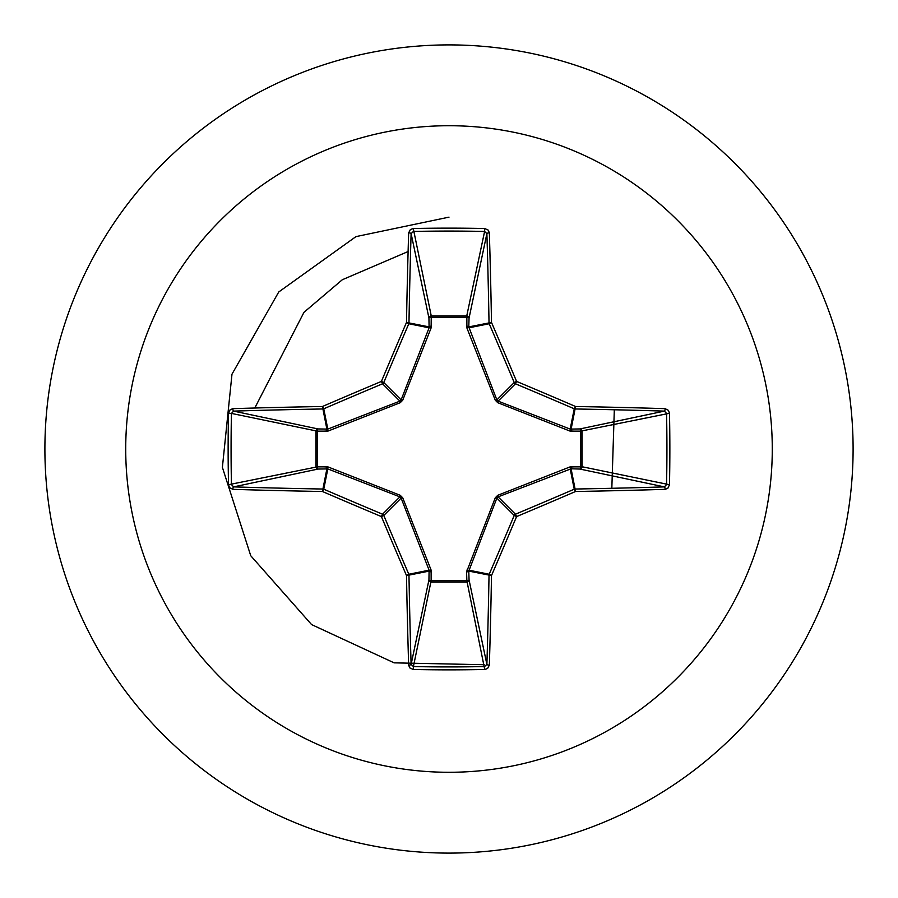 <?xml version="1.0" encoding="UTF-8"?>
<svg xmlns="http://www.w3.org/2000/svg" width="898" height="898" viewBox="0 0 898 898"><rect width="100%" height="100%" fill="white"/><g stroke="black" fill="none" stroke-linecap="round" stroke-linejoin="round"><path stroke-width="1.35" d="M665.137 489.343A646.437 56.338 180 0 1 575.573 491.498A645.752 56.282 157.5 0 1 516.586 516.586A645.752 56.282 112.5 0 1 491.498 575.573A646.437 56.338 90 0 1 489.343 665.137L487.614 668.46L484.718 669.481A645.931 247.186 180 0 1 449 669.863A645.931 247.186 180 0 1 413.282 669.481L413.406 666.552A643.619 246.299 0 0 0 449 666.922A643.619 246.299 0 0 0 484.594 666.552L486.884 664.363A644.113 56.136 -90 0 0 489.028 575.124A2.324 2.312 -78.8 0 1 489.208 574.237A643.439 56.08 -67.5 0 0 514.206 515.452A2.324 2.312 -45 0 1 515.452 514.206A643.439 56.08 -22.5 0 0 574.237 489.208A2.324 2.312 -11.2 0 1 575.124 489.028A644.113 56.136 0 0 0 664.363 486.884L666.552 484.594A643.619 246.299 -90 0 0 666.552 413.406L664.363 411.116A644.113 56.136 180 0 0 575.124 408.972A2.324 2.312 -168.8 0 1 574.237 408.792A643.439 56.08 -157.5 0 0 515.452 383.794A2.324 2.312 -135 0 1 514.206 382.548A643.439 56.08 -112.5 0 0 489.208 323.763A2.324 2.312 -101.2 0 1 489.028 322.876A644.113 56.136 -90 0 0 486.884 233.637L484.594 231.448L484.718 228.519L488.243 230.124L489.343 232.863A2.324 0.775 178.2 0 0 486.884 233.637L469.059 318.049L468.778 326.906L496.863 399.891L498.109 401.137L570.196 429.098L579.951 428.941A2.324 2.133 -101.9 0 1 582.095 431.253L582.095 466.747L669.481 484.718L667.876 488.243L665.137 489.343A2.324 0.775 -91.8 0 0 664.363 486.884L579.951 469.059L571.094 468.778L498.109 496.863L496.863 498.109L468.778 571.094A2.324 0.786 -1.8 0 1 466.578 571.88L495.269 497.806L497.806 495.269L570.095 466.881L580.737 466.859A2.324 0.786 -88.2 0 1 579.951 469.059A2.324 2.133 -78.1 0 0 582.095 466.747L580.737 466.859L580.737 431.141L570.095 431.119L497.806 402.731L495.269 400.194L466.881 327.905L466.859 317.263A2.324 0.786 -178.2 0 1 469.059 318.049A2.324 2.133 -168.1 0 0 466.747 315.905L484.594 231.448A643.619 246.299 180 0 0 413.406 231.448L411.116 233.637A2.324 0.775 -178.2 0 0 408.657 232.863L410.386 229.54L413.282 228.519A645.931 247.186 0 0 1 449 228.137A645.931 247.186 0 0 1 484.718 228.519M466.881 570.095A2.324 0.696 -159.1 0 0 468.902 570.196L489.208 574.237L491.498 575.573L468.778 571.094L469.059 579.951A2.324 2.133 -11.9 0 1 466.747 582.095L431.253 582.095A2.324 2.133 11.9 0 1 428.941 579.951L429.098 570.196L401.137 498.109L399.891 496.863L327.804 468.902L318.049 469.059A2.324 2.133 78.1 0 1 315.905 466.747L315.905 431.253A2.324 2.133 101.9 0 1 318.049 428.941L327.804 429.098L399.891 401.137L401.137 399.891L429.098 327.804A2.324 0.696 -159.1 0 1 431.119 327.905L431.253 315.905L466.747 315.905L466.859 317.263L431.141 317.263A2.324 0.786 -1.8 0 0 428.941 318.049L411.116 233.637A644.113 56.136 90 0 0 408.972 322.876A2.324 2.312 101.2 0 1 408.792 323.763A643.439 56.08 112.5 0 0 383.794 382.548A2.324 2.312 135 0 1 382.548 383.794A643.439 56.08 157.5 0 0 323.763 408.792A2.324 2.312 168.8 0 1 322.876 408.972A644.113 56.136 180 0 0 233.637 411.116L231.448 413.406L228.519 413.282L230.124 409.757L232.863 408.657A646.437 56.338 0 0 1 322.427 406.502A645.752 56.282 -22.5 0 1 381.414 381.414A645.752 56.282 -67.5 0 1 406.502 322.427A646.437 56.338 -90 0 1 408.657 232.863M431.119 327.905L402.731 400.194L400.194 402.731L327.905 431.119L317.263 431.141L317.263 466.859L327.905 466.881L400.194 495.269L402.731 497.806L431.119 570.095L431.141 580.737L466.859 580.737L466.578 571.88M449 125.72A323.28 323.28 0 0 1 772.28 449A323.28 323.28 0 0 1 449 772.28A323.28 323.28 0 0 1 125.72 449A323.28 323.28 0 0 1 449 125.72M449 44.9A404.1 404.1 0 0 1 853.1 449A404.1 404.1 0 0 1 449 853.1A404.1 404.1 0 0 1 44.9 449A404.1 404.1 0 0 1 449 44.9A404.1 404.1 0 0 0 44.9 449A404.1 404.1 0 0 0 449 853.1M413.282 669.481L409.757 667.876L408.657 665.137A646.437 56.338 -90 0 1 406.502 575.573A645.752 56.282 -112.5 0 1 381.414 516.586A645.752 56.282 -157.5 0 1 322.427 491.498A646.437 56.338 180 0 1 232.863 489.343L229.54 487.614L228.519 484.718A645.931 247.186 -90 0 1 228.137 449A645.931 247.186 -90 0 1 228.519 413.282M611.83 488.299L614.322 409.757M449 217.148L355.956 236.623L278.739 291.985L231.987 374.174L222.39 467.364L250.733 555.716L311.584 624.581L394.132 662.847L484.202 664.722L394.132 662.847L311.584 624.581L250.733 555.716L222.39 467.364L231.987 374.174L278.739 291.985L355.956 236.623L449 217.148M408.107 251.53L342.306 279.749L303.951 312.347L254.796 408.018L303.951 312.347L342.306 279.749L408.107 251.53M489.343 232.863A646.437 56.338 90 0 1 491.498 322.427A645.752 56.282 67.5 0 1 516.586 381.414A645.752 56.282 22.5 0 1 575.573 406.502L574.237 408.792L570.196 429.098A2.324 0.696 110.9 0 1 570.095 431.119M665.137 408.657L668.46 410.386L669.481 413.282L580.737 431.141A2.324 0.786 88.2 0 0 579.951 428.941L664.363 411.116A2.324 0.775 91.8 0 0 665.137 408.657A646.437 56.338 0 0 0 575.573 406.502L571.094 429.222A2.324 0.786 88.2 0 1 571.88 431.422M232.863 408.657A2.324 0.775 -91.8 0 0 233.637 411.116L318.049 428.941A2.324 0.786 -88.2 0 0 317.263 431.141L231.448 413.406A643.619 246.299 90 0 0 231.078 449A643.619 246.299 90 0 0 231.448 484.594L233.637 486.884A2.324 0.775 91.8 0 0 232.863 489.343M228.519 484.718L317.263 466.859A2.324 0.786 88.2 0 0 318.049 469.059L233.637 486.884A644.113 56.136 0 0 0 322.876 489.028A2.324 2.312 11.2 0 1 323.763 489.208L322.427 491.498L326.906 468.778A2.324 0.786 88.2 0 1 326.12 466.578M327.905 466.881A2.324 0.696 110.9 0 0 327.804 468.902L323.763 489.208A643.439 56.08 22.5 0 0 382.548 514.206A2.324 2.312 45 0 1 383.794 515.452L381.414 516.586L382.548 514.206L399.891 496.863L400.194 495.269M402.731 497.806L401.137 498.109L383.794 515.452A643.439 56.08 67.5 0 0 408.792 574.237A2.324 2.312 78.8 0 1 408.972 575.124L406.502 575.573L408.792 574.237L429.098 570.196A2.324 0.696 159.1 0 0 431.119 570.095M431.422 571.88A2.324 0.786 -178.2 0 1 429.222 571.094L408.972 575.124A644.113 56.136 90 0 0 411.116 664.363L413.406 666.552L431.141 580.737A2.324 0.786 -178.2 0 1 428.941 579.951L411.116 664.363A2.324 0.775 178.2 0 1 408.657 665.137M431.422 326.12A2.324 0.786 -1.8 0 0 429.222 326.906L406.502 322.427L408.792 323.763L429.098 327.804L428.941 318.049A2.324 2.133 168.1 0 1 431.253 315.905L413.282 228.519M495.269 497.806L496.863 498.109L514.206 515.452L516.586 516.586L515.452 514.206L498.109 496.863L497.806 495.269M489.343 665.137A2.324 0.775 -178.2 0 1 486.884 664.363L469.059 579.951A2.324 0.786 -1.8 0 1 466.859 580.737L484.718 669.481M570.095 466.881A2.324 0.696 -110.9 0 1 570.196 468.902L574.237 489.208L575.573 491.498L571.094 468.778A2.324 0.786 -88.2 0 0 571.88 466.578M497.806 402.731L498.109 401.137L515.452 383.794L516.586 381.414L514.206 382.548L496.863 399.891L495.269 400.194M466.881 327.905A2.324 0.696 159.1 0 1 468.902 327.804L489.208 323.763L491.498 322.427L468.778 326.906A2.324 0.786 -178.2 0 0 466.578 326.12M327.905 431.119A2.324 0.696 -110.9 0 1 327.804 429.098L323.763 408.792L322.427 406.502L326.906 429.222A2.324 0.786 -88.2 0 0 326.12 431.422M402.731 400.194L401.137 399.891L383.794 382.548L381.414 381.414L382.548 383.794L399.891 401.137L400.194 402.731M669.481 413.282A645.931 247.186 90 0 1 669.481 484.718"/></g></svg>
